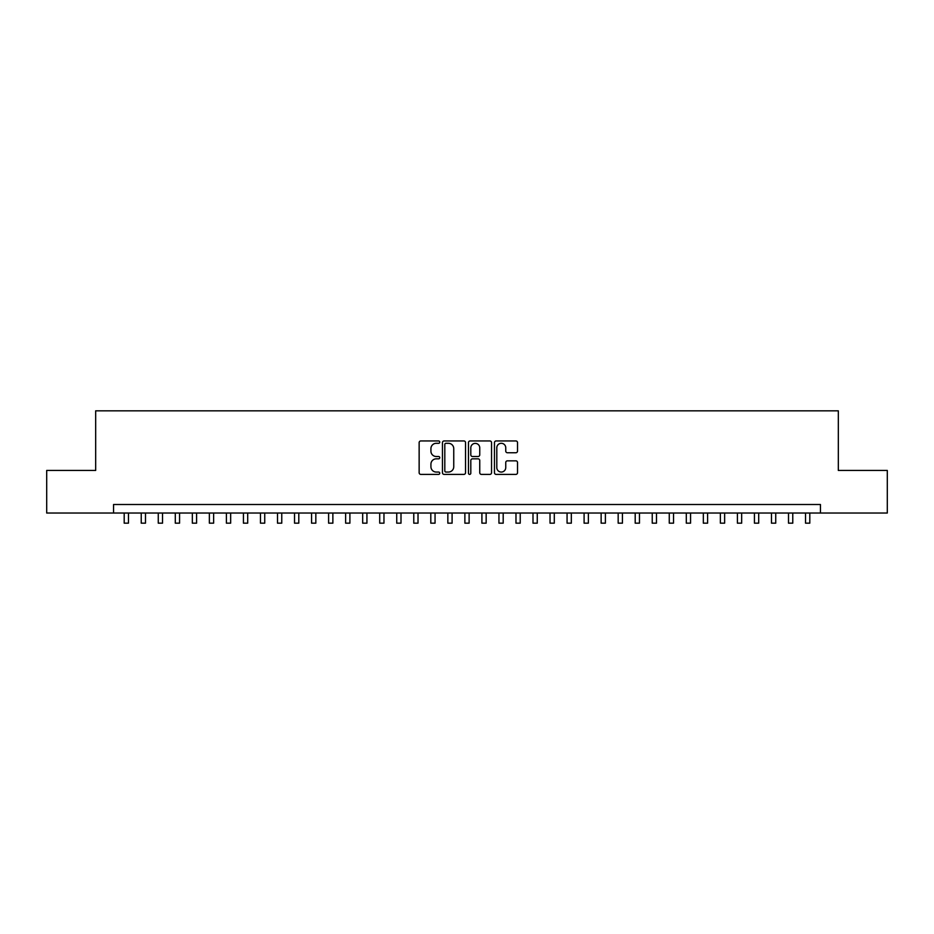 <?xml version="1.0" encoding="UTF-8"?>
<svg xmlns="http://www.w3.org/2000/svg" width="934" height="934" viewBox="0 0 934 934"><rect width="100%" height="100%" fill="white"/><g stroke="black" fill="none" stroke-linecap="round" stroke-linejoin="round"><path stroke-width="1.4" d="M439.751 442.121A1.167 1.167 0 0 0 438.571 440.953L420.814 440.953A1.67 1.67 0 0 0 419.144 442.623L419.144 472.721A1.67 1.67 0 0 0 420.814 474.39L438.571 474.39A1.167 1.167 0 0 0 439.751 473.223A1.167 1.167 0 0 0 438.571 472.055L436.283 472.055A5.347 5.347 0 0 1 430.924 466.708L430.924 464.198A5.347 5.347 0 0 1 436.283 458.839L438.571 458.839A1.167 1.167 0 0 0 439.751 457.672A1.167 1.167 0 0 0 438.571 456.504L436.283 456.504A5.347 5.347 0 0 1 430.924 451.157L430.924 448.647A5.347 5.347 0 0 1 436.283 443.3L438.571 443.3A1.167 1.167 0 0 0 439.751 442.121M515.86 452.745A1.67 1.67 0 0 0 517.529 451.075L517.529 442.623A1.67 1.67 0 0 0 515.86 440.953L496.129 440.953A1.67 1.67 0 0 0 494.46 442.623L494.46 472.721A1.67 1.67 0 0 0 496.129 474.39L515.86 474.39A1.67 1.67 0 0 0 517.529 472.721L517.529 462.528A1.67 1.67 0 0 0 515.86 460.847L507.419 460.847A1.67 1.67 0 0 0 505.749 462.528L505.749 467.584A4.472 4.472 0 0 1 501.278 472.055A4.472 4.472 0 0 1 496.806 467.584L496.806 447.771A4.472 4.472 0 0 1 501.278 443.3A4.472 4.472 0 0 1 505.749 447.771L505.749 451.075A1.67 1.67 0 0 0 507.419 452.745L515.86 452.745M113.551 513.035L46.7 513.035L46.7 470.444L95.677 470.444L95.677 410.832L838.323 410.832L838.323 470.444L887.3 470.444L887.3 513.035L820.449 513.035L820.449 504.512L113.551 504.512L113.551 513.035L820.449 513.035M465.541 442.623A1.67 1.67 0 0 0 463.859 440.953L444.14 440.953A1.67 1.67 0 0 0 442.459 442.623L442.459 472.721A1.67 1.67 0 0 0 444.14 474.39L463.859 474.39A1.67 1.67 0 0 0 465.541 472.721L465.541 442.623M470.141 440.953L489.86 440.953A1.67 1.67 0 0 1 491.541 442.623L491.541 472.721A1.67 1.67 0 0 1 489.86 474.39L481.419 474.39A1.67 1.67 0 0 1 479.749 472.721L479.749 460.52A1.67 1.67 0 0 0 478.08 458.839L472.476 458.839A1.67 1.67 0 0 0 470.806 460.52L470.806 473.223A1.167 1.167 0 0 1 469.639 474.39A1.167 1.167 0 0 1 468.459 473.223L468.459 442.623A1.67 1.67 0 0 1 470.141 440.953M445.973 443.3A1.167 1.167 0 0 0 444.806 444.467L444.806 470.888A1.167 1.167 0 0 0 445.973 472.055L448.402 472.055A5.347 5.347 0 0 0 453.749 466.708L453.749 448.647A5.347 5.347 0 0 0 448.402 443.3L445.973 443.3M479.749 447.853A4.472 4.472 0 0 0 475.278 443.381A4.472 4.472 0 0 0 470.806 447.853L470.806 454.835A1.67 1.67 0 0 0 472.476 456.504L478.08 456.504A1.67 1.67 0 0 0 479.749 454.835L479.749 447.853M124.199 513.035L124.199 523.168L128.46 523.168L128.46 513.035M141.232 513.035L141.232 523.168L145.494 523.168L145.494 513.035M158.266 513.035L158.266 523.168L162.528 523.168L162.528 513.035M175.3 513.035L175.3 523.168L179.562 523.168L179.562 513.035M192.334 513.035L192.334 523.168L196.595 523.168L196.595 513.035M209.368 513.035L209.368 523.168L213.629 523.168L213.629 513.035M226.402 513.035L226.402 523.168L230.663 523.168L230.663 513.035M243.435 513.035L243.435 523.168L247.697 523.168L247.697 513.035M260.469 513.035L260.469 523.168L264.731 523.168L264.731 513.035M277.503 513.035L277.503 523.168L281.764 523.168L281.764 513.035M294.537 513.035L294.537 523.168L298.798 523.168L298.798 513.035M311.571 513.035L311.571 523.168L315.832 523.168L315.832 513.035M328.605 513.035L328.605 523.168L332.866 523.168L332.866 513.035M345.638 513.035L345.638 523.168L349.9 523.168L349.9 513.035M362.672 513.035L362.672 523.168L366.934 523.168L366.934 513.035M379.706 513.035L379.706 523.168L383.967 523.168L383.967 513.035M396.74 513.035L396.74 523.168L401.001 523.168L401.001 513.035M413.774 513.035L413.774 523.168L418.023 523.168L418.023 513.035M430.808 513.035L430.808 523.168L435.057 523.168L435.057 513.035M447.841 513.035L447.841 523.168L452.091 523.168L452.091 513.035M464.875 513.035L464.875 523.168L469.125 523.168L469.125 513.035M481.909 513.035L481.909 523.168L486.159 523.168L486.159 513.035M498.943 513.035L498.943 523.168L503.192 523.168L503.192 513.035M515.977 513.035L515.977 523.168L520.226 523.168L520.226 513.035M532.999 513.035L532.999 523.168L537.26 523.168L537.26 513.035M550.033 513.035L550.033 523.168L554.294 523.168L554.294 513.035M567.066 513.035L567.066 523.168L571.328 523.168L571.328 513.035M584.1 513.035L584.1 523.168L588.362 523.168L588.362 513.035M601.134 513.035L601.134 523.168L605.395 523.168L605.395 513.035M618.168 513.035L618.168 523.168L622.429 523.168L622.429 513.035M635.202 513.035L635.202 523.168L639.463 523.168L639.463 513.035M652.236 513.035L652.236 523.168L656.497 523.168L656.497 513.035M669.269 513.035L669.269 523.168L673.531 523.168L673.531 513.035M686.303 513.035L686.303 523.168L690.565 523.168L690.565 513.035M703.337 513.035L703.337 523.168L707.598 523.168L707.598 513.035M720.371 513.035L720.371 523.168L724.632 523.168L724.632 513.035M737.405 513.035L737.405 523.168L741.666 523.168L741.666 513.035M754.439 513.035L754.439 523.168L758.7 523.168L758.7 513.035M771.472 513.035L771.472 523.168L775.734 523.168L775.734 513.035M788.506 513.035L788.506 523.168L792.768 523.168L792.768 513.035M805.54 513.035L805.54 523.168L809.801 523.168L809.801 513.035"/></g></svg>
